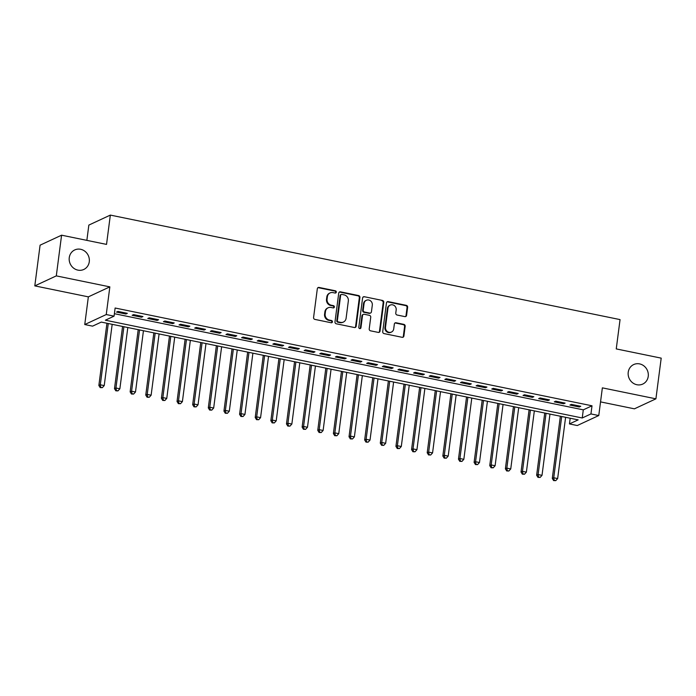 <?xml version="1.0" encoding="UTF-8"?>
<svg xmlns="http://www.w3.org/2000/svg" width="696" height="696" viewBox="0 0 696 696"><rect width="100%" height="100%" fill="white"/><g stroke="black" fill="none" stroke-linecap="round" stroke-linejoin="round"><path stroke-width="1.04" d="M336.298 292.129A1.157 1.07 65.1 0 0 335.368 290.798L319.064 287.448A1.653 1.522 65.1 0 0 317.324 288.736L313.583 317.498A1.653 1.522 65.1 0 0 314.914 319.412L331.218 322.761A1.157 1.07 65.1 0 0 332.436 321.856A1.157 1.07 65.1 0 0 331.505 320.517L329.399 320.09A5.281 4.881 65.1 0 1 325.154 313.966L325.458 311.573A5.281 4.881 65.1 0 1 331.035 307.458L333.149 307.893A1.157 1.07 65.1 0 0 334.367 306.997A1.157 1.07 65.1 0 0 333.436 305.657L331.331 305.222A5.281 4.881 65.1 0 1 327.077 299.106L327.39 296.705A5.281 4.881 65.1 0 1 332.966 292.598L335.08 293.033A1.157 1.07 65.1 0 0 336.298 292.129M335.394 293.051A1.157 1.07 65.1 0 0 334.785 291.067L318.481 287.718A1.653 1.522 65.1 0 0 317.881 287.718M331.54 322.77A1.157 1.07 65.1 0 0 330.931 320.786L328.816 320.36L329.399 320.09M333.462 307.91A1.157 1.07 65.1 0 0 332.853 305.927L330.748 305.492L331.331 305.222M628.227 372.264A10.762 9.953 65.1 0 0 632.368 382.574A10.762 9.953 65.1 0 0 642.765 384.07A10.762 9.953 65.1 0 0 648.237 376.371A10.762 9.953 65.1 0 0 644.096 366.053A10.762 9.953 65.1 0 0 633.691 364.556A10.762 9.953 65.1 0 0 628.227 372.264M69.261 257.65A10.762 9.953 65.1 0 0 73.402 267.969A10.762 9.953 65.1 0 0 83.798 269.465A10.762 9.953 65.1 0 0 89.271 261.757A10.762 9.953 65.1 0 0 85.129 251.439A10.762 9.953 65.1 0 0 74.733 249.942A10.762 9.953 65.1 0 0 69.261 257.65M404.846 316.61A1.653 1.522 65.1 0 0 406.586 315.323L407.639 307.249A1.653 1.522 65.1 0 0 406.307 305.344L388.203 301.629A1.653 1.522 65.1 0 0 386.463 302.908L382.722 331.679A1.653 1.522 65.1 0 0 384.053 333.593L402.157 337.308A1.653 1.522 65.1 0 0 403.897 336.02L405.168 326.267A1.653 1.522 65.1 0 0 403.837 324.362L396.094 322.77A1.653 1.522 65.1 0 0 394.345 324.049L393.719 328.886A4.411 4.08 65.1 0 1 387.211 331.435A4.411 4.08 65.1 0 1 385.506 327.207L387.968 308.267A4.411 4.08 65.1 0 1 394.484 305.718A4.411 4.08 65.1 0 1 396.181 309.946L395.772 313.104A1.653 1.522 65.1 0 0 397.094 315.018L404.846 316.61M590.947 413.937L598.769 415.538L577.271 425.534L569.45 423.925L578.167 419.879L101.285 322.091L92.577 326.146L84.755 324.545L106.253 314.548L114.074 316.149L105.357 320.204L582.239 417.983L590.947 413.937L592.009 405.794L115.127 308.015L114.074 316.149M61.587 235.187L56.298 275.886L34.8 285.882L40.09 245.175L61.587 235.187L106.532 244.4L110.342 215.09L620.058 319.603L616.247 348.913L661.2 358.135L655.91 398.834L602.362 387.855L598.769 415.538M34.8 285.882L88.349 296.861L109.846 286.865L56.298 275.886M109.846 286.865L106.253 314.548M359.91 297.47A1.653 1.522 65.1 0 0 358.579 295.556L340.475 291.841A1.653 1.522 65.1 0 0 338.726 293.12L334.993 321.891A1.653 1.522 65.1 0 0 336.316 323.805L354.429 327.52A1.653 1.522 65.1 0 0 356.169 326.233L359.91 297.47L359.327 297.74A1.653 1.522 65.1 0 0 357.996 295.826L339.892 292.111A1.653 1.522 65.1 0 0 339.291 292.111M364.339 296.731L382.443 300.446A1.653 1.522 65.1 0 1 383.774 302.36L380.033 331.131A1.653 1.522 65.1 0 1 378.293 332.41L370.542 330.826A1.653 1.522 65.1 0 1 369.219 328.912L370.733 317.245A1.653 1.522 65.1 0 0 369.402 315.332L364.26 314.279A1.653 1.522 65.1 0 0 362.52 315.558L360.946 327.703A1.157 1.07 65.1 0 1 359.24 328.373A1.157 1.07 65.1 0 1 358.797 327.268L362.59 298.019A1.653 1.522 65.1 0 1 364.339 296.731L382.443 300.446M600.544 401.888L634.413 408.83L655.91 398.834M127.333 313.339L117.955 311.416L116.502 312.086L125.88 314.009L127.333 313.339M142.967 316.541L133.589 314.618L132.136 315.297L141.514 317.219L142.967 316.541M158.601 319.751L149.222 317.828L147.769 318.498L157.148 320.421L158.601 319.751M174.235 322.953L164.856 321.03L163.403 321.709L172.782 323.631L174.235 322.953M189.877 326.163L180.49 324.24L179.037 324.91L188.425 326.833L189.877 326.163M205.511 329.365L196.124 327.442L194.68 328.12L204.059 330.043L205.511 329.365M221.145 332.575L211.767 330.652L210.314 331.322L219.692 333.245L221.145 332.575M236.779 335.776L227.401 333.854L225.948 334.532L235.326 336.455L236.779 335.776M252.413 338.987L243.035 337.064L241.582 337.734L250.96 339.657L252.413 338.987M268.047 342.188L258.668 340.266L257.215 340.944L266.603 342.867L268.047 342.188M283.69 345.399L274.302 343.476L272.849 344.146L282.237 346.069L283.69 345.399M299.324 348.6L289.945 346.678L288.492 347.356L297.871 349.279L299.324 348.6M314.957 351.811L305.579 349.888L304.126 350.558L313.505 352.481L314.957 351.811M330.591 355.012L321.213 353.09L319.76 353.768L329.138 355.691L330.591 355.012M346.225 358.223L336.847 356.3L335.394 356.97L344.772 358.892L346.225 358.223M361.859 361.424L352.481 359.501L351.028 360.18L360.415 362.103L361.859 361.424M377.502 364.634L368.114 362.712L366.661 363.382L376.049 365.304L377.502 364.634M393.136 367.836L383.757 365.913L382.304 366.592L391.683 368.515L393.136 367.836M408.769 371.046L399.391 369.124L397.938 369.793L407.317 371.716L408.769 371.046M424.403 374.248L415.025 372.325L413.572 373.004L422.95 374.926L424.403 374.248M440.037 377.458L430.659 375.535L429.206 376.205L438.584 378.128L440.037 377.458M455.68 380.66L446.293 378.737L444.84 379.416L454.227 381.338L455.68 380.66M471.314 383.87L461.927 381.947L460.474 382.617L469.861 384.54L471.314 383.87M486.948 387.072L477.569 385.149L476.116 385.828L485.495 387.75L486.948 387.072M502.582 390.282L493.203 388.359L491.75 389.029L501.129 390.952L502.582 390.282M518.216 393.484L508.837 391.561L507.384 392.24L516.763 394.162L518.216 393.484M533.849 396.694L524.471 394.771L523.018 395.441L532.397 397.364L533.849 396.694M549.492 399.895L540.105 397.973L538.652 398.651L548.039 400.574L549.492 399.895M565.126 403.106L555.739 401.183L554.286 401.853L563.673 403.776L565.126 403.106M114.388 313.696L583.292 409.848L592.009 405.794M569.928 405.063L579.307 406.986L580.76 406.307L571.381 404.385L569.928 405.063M110.342 215.09L88.844 225.086L86.861 240.364M570.189 418.244L569.45 423.925M88.349 296.861L84.755 324.545M583.292 409.848L582.239 417.983M125.88 314.009L126.002 313.061M141.514 317.219L141.636 316.271M157.148 320.421L157.27 319.473M172.782 323.631L172.912 322.683M188.425 326.833L188.546 325.885M204.059 330.043L204.18 329.095M219.692 333.245L219.814 332.296M235.326 336.455L235.448 335.507M250.96 339.657L251.082 338.708M266.603 342.867L266.725 341.919M282.237 346.069L282.358 345.12M297.871 349.279L297.992 348.331M313.505 352.481L313.626 351.532M329.138 355.691L329.26 354.743M344.772 358.892L344.903 357.944M360.415 362.103L360.537 361.154M376.049 365.304L376.171 364.356M391.683 368.515L391.805 367.566M407.317 371.716L407.438 370.768M422.95 374.926L423.072 373.978M438.584 378.128L438.715 377.18M454.227 381.338L454.349 380.39M469.861 384.54L469.983 383.592M485.495 387.75L485.617 386.802M501.129 390.952L501.25 390.004M516.763 394.162L516.884 393.214M532.397 397.364L532.527 396.415M548.039 400.574L548.161 399.626M563.673 403.776L563.795 402.827M579.307 406.986L579.429 406.038M330.078 292.92L329.495 293.19A5.281 4.881 65.1 0 0 326.807 296.975L327.39 296.705M330.748 305.492A5.281 4.881 65.1 0 1 326.502 299.376L326.807 296.975M328.147 307.789L327.564 308.058A5.281 4.881 65.1 0 0 324.884 311.843L325.458 311.573M328.816 320.36A5.281 4.881 65.1 0 1 324.571 314.235L324.884 311.843M355.03 327.52A1.653 1.522 65.1 0 0 355.586 326.502L359.327 297.74M341.866 294.425A1.157 1.07 65.1 0 0 340.649 295.322L337.369 320.578A1.157 1.07 65.1 0 0 338.3 321.909L340.527 322.37A5.281 4.881 65.1 0 0 346.103 318.263L348.339 301.003A5.281 4.881 65.1 0 0 344.094 294.878L341.866 294.425M341.24 294.495L340.657 294.765A1.157 1.07 65.1 0 0 340.066 295.591L340.649 295.322M343.415 322.048L342.832 322.318A5.281 4.881 65.1 0 1 339.944 322.639L337.717 322.187A1.157 1.07 65.1 0 1 336.786 320.847L340.066 295.591M378.894 332.41A1.653 1.522 65.1 0 0 379.459 331.4L383.191 302.63A1.653 1.522 65.1 0 0 381.86 300.715M363.364 314.375L362.781 314.644A1.653 1.522 65.1 0 0 361.937 315.827L360.363 327.973L360.946 327.703M360.041 328.616A1.157 1.07 65.1 0 0 360.363 327.973M372.308 305.135A4.411 4.08 65.1 0 0 366.34 300.289A4.411 4.08 65.1 0 0 364.095 303.456L363.225 310.12A1.653 1.522 65.1 0 0 364.556 312.034L369.698 313.096A1.653 1.522 65.1 0 0 371.438 311.808L372.308 305.135M366.34 300.289L365.757 300.559A4.411 4.08 65.1 0 0 363.512 303.726L364.095 303.456M370.603 312.991L370.02 313.261A1.653 1.522 65.1 0 1 369.115 313.365L363.973 312.304A1.653 1.522 65.1 0 1 362.642 310.399L363.512 303.726M363.756 297.001A1.653 1.522 65.1 0 0 363.155 297.001M390.212 305.1L389.63 305.37A4.411 4.08 65.1 0 0 387.385 308.537L387.968 308.267M391.474 332.053L390.891 332.323A4.411 4.08 65.1 0 1 384.931 327.477L387.385 308.537M402.758 337.308A1.653 1.522 65.1 0 0 403.323 336.29L404.585 326.546A1.653 1.522 65.1 0 0 403.262 324.632L395.511 323.04A1.653 1.522 65.1 0 0 394.91 323.04M405.446 316.61A1.653 1.522 65.1 0 0 406.012 315.592L407.056 307.519A1.653 1.522 65.1 0 0 405.733 305.614L387.62 301.899A1.653 1.522 65.1 0 0 387.019 301.899M106.94 323.257L98.858 385.462L100.311 384.784L104.226 385.584L112.178 324.327M108.272 323.527L100.311 384.784L100.772 387.341L100.198 387.611L102.338 387.663L100.772 387.341M104.226 385.584L102.338 387.663M100.198 387.611L98.858 385.462M122.574 326.459L114.492 388.664L115.945 387.994L119.86 388.794L127.812 327.538M123.905 326.728L115.945 387.994L116.415 390.552L115.832 390.821L117.972 390.874L116.415 390.552M119.86 388.794L117.972 390.874M115.832 390.821L114.492 388.664M138.208 329.669L130.135 391.874L131.588 391.195L135.494 391.996L143.446 330.739M139.539 329.939L131.588 391.195L132.049 393.753L131.466 394.023L133.606 394.075L132.049 393.753M135.494 391.996L133.606 394.075M131.466 394.023L130.135 391.874M153.842 332.871L145.769 395.076L147.221 394.406L151.128 395.206L159.088 333.95M155.173 333.14L147.221 394.406L147.683 396.964L147.1 397.233L149.249 397.285L147.683 396.964M151.128 395.206L149.249 397.285M147.1 397.233L145.769 395.076M169.485 336.081L161.402 398.286L162.855 397.607L166.762 398.408L174.722 337.151M170.807 336.351L162.855 397.607L163.316 400.165L162.734 400.435L164.882 400.487L163.316 400.165M166.762 398.408L164.882 400.487M162.734 400.435L161.402 398.286M185.119 339.283L177.036 401.488L178.489 400.818L182.395 401.618L190.356 340.361M186.45 339.552L178.489 400.818L178.95 403.375L178.367 403.645L180.516 403.697L178.95 403.375M182.395 401.618L180.516 403.697M178.367 403.645L177.036 401.488M200.752 342.493L192.67 404.698L194.123 404.019L198.038 404.82L205.99 343.563M202.084 342.763L194.123 404.019L194.584 406.577L194.01 406.847L196.15 406.899L194.584 406.577M198.038 404.82L196.15 406.899M194.01 406.847L192.67 404.698M216.386 345.695L208.304 407.9L209.757 407.23L213.672 408.03L221.624 346.773M217.718 345.964L209.757 407.23L210.227 409.787L209.644 410.057L211.784 410.109L210.227 409.787M213.672 408.03L211.784 410.109M209.644 410.057L208.304 407.9M232.02 348.905L223.947 411.11L225.4 410.431L229.306 411.232L237.258 349.975M233.351 349.175L225.4 410.431L225.861 412.989L225.278 413.259L227.418 413.311L225.861 412.989M229.306 411.232L227.418 413.311M225.278 413.259L223.947 411.11M247.654 352.106L239.581 414.311L241.034 413.642L244.94 414.442L252.9 353.185M248.985 352.376L241.034 413.642L241.495 416.199L240.912 416.469L243.061 416.521L241.495 416.199M244.94 414.442L243.061 416.521M240.912 416.469L239.581 414.311M263.297 355.317L255.215 417.522L256.667 416.843L260.574 417.644L268.534 356.387M264.619 355.586L256.667 416.843L257.129 419.401L256.546 419.671L258.695 419.723L257.129 419.401M260.574 417.644L258.695 419.723M256.546 419.671L255.215 417.522M278.931 358.518L270.848 420.723L272.301 420.053L276.208 420.854L284.168 359.597M280.262 358.788L272.301 420.053L272.762 422.611L272.18 422.881L274.328 422.933L272.762 422.611M276.208 420.854L274.328 422.933M272.18 422.881L270.848 420.723M294.565 361.729L286.482 423.934L287.935 423.255L291.85 424.055L299.802 362.799M295.896 361.998L287.935 423.255L288.396 425.813L287.822 426.082L289.962 426.135L288.396 425.813M291.85 424.055L289.962 426.135M287.822 426.082L286.482 423.934M310.199 364.93L302.116 427.135L303.569 426.465L307.484 427.266L315.436 366.009M311.53 365.2L303.569 426.465L304.039 429.023L303.456 429.293L305.596 429.345L304.039 429.023M307.484 427.266L305.596 429.345M303.456 429.293L302.116 427.135M325.832 368.14L317.759 430.345L319.212 429.667L323.118 430.467L331.07 369.211M327.163 368.41L319.212 429.667L319.673 432.225L319.09 432.494L321.23 432.547L319.673 432.225M323.118 430.467L321.23 432.547M319.09 432.494L317.759 430.345M341.466 371.342L333.393 433.547L334.846 432.877L338.752 433.678L346.712 372.421M342.797 371.612L334.846 432.877L335.307 435.435L334.724 435.705L336.873 435.757L335.307 435.435M338.752 433.678L336.873 435.757M334.724 435.705L333.393 433.547M357.109 374.552L349.027 436.757L350.48 436.079L354.386 436.879L362.346 375.623M358.431 374.822L350.48 436.079L350.941 438.637L350.358 438.906L352.507 438.959L350.941 438.637M354.386 436.879L352.507 438.959M350.358 438.906L349.027 436.757M372.743 377.754L364.66 439.959L366.113 439.289L370.02 440.09L377.98 378.833M374.074 378.024L366.113 439.289L366.575 441.847L365.992 442.117L368.14 442.169L366.575 441.847M370.02 440.09L368.14 442.169M365.992 442.117L364.66 439.959M388.377 380.964L380.294 443.169L381.747 442.491L385.662 443.291L393.614 382.034M389.708 381.234L381.747 442.491L382.208 445.048L381.634 445.318L383.774 445.37L382.208 445.048M385.662 443.291L383.774 445.37M381.634 445.318L380.294 443.169M404.011 384.166L395.937 446.371L397.381 445.701L401.296 446.501L409.248 385.245M405.342 384.436L397.381 445.701L397.851 448.259L397.268 448.528L399.408 448.581L397.851 448.259M401.296 446.501L399.408 448.581M397.268 448.528L395.937 446.371M419.644 387.376L411.571 449.581L413.024 448.903L416.93 449.703L424.882 388.446M420.976 387.646L413.024 448.903L413.485 451.46L412.902 451.73L415.042 451.782L413.485 451.46M416.93 449.703L415.042 451.782M412.902 451.73L411.571 449.581M435.278 390.578L427.205 452.783L428.658 452.113L432.564 452.913L440.525 391.657M436.61 390.848L428.658 452.113L429.119 454.671L428.536 454.94L430.685 454.993L429.119 454.671M432.564 452.913L430.685 454.993M428.536 454.94L427.205 452.783M450.921 393.788L442.839 455.993L444.292 455.315L448.198 456.115L456.158 394.858M452.243 394.058L444.292 455.315L444.753 457.872L444.17 458.142L446.319 458.194L444.753 457.872M448.198 456.115L446.319 458.194M444.17 458.142L442.839 455.993M466.555 396.99L458.473 459.195L459.925 458.525L463.832 459.325L471.792 398.069M467.886 397.259L459.925 458.525L460.387 461.083L459.804 461.352L461.953 461.405L460.387 461.083M463.832 459.325L461.953 461.405M459.804 461.352L458.473 459.195M482.189 400.2L474.107 462.405L475.559 461.726L479.474 462.527L487.426 401.27M483.52 400.47L475.559 461.726L476.02 464.284L475.446 464.554L477.587 464.606L476.02 464.284M479.474 462.527L477.587 464.606M475.446 464.554L474.107 462.405M497.823 403.402L489.749 465.607L491.193 464.937L495.108 465.737L503.06 404.48M499.154 403.671L491.193 464.937L491.663 467.495L491.08 467.764L493.22 467.816L491.663 467.495M495.108 465.737L493.22 467.816M491.08 467.764L489.749 465.607M513.457 406.612L505.383 468.817L506.836 468.138L510.742 468.939L518.694 407.682M514.788 406.882L506.836 468.138L507.297 470.696L506.714 470.966L508.854 471.018L507.297 470.696M510.742 468.939L508.854 471.018M506.714 470.966L505.383 468.817M529.099 409.814L521.017 472.018L522.47 471.349L526.376 472.149L534.337 410.892M530.422 410.083L522.47 471.349L522.931 473.906L522.348 474.176L524.497 474.228L522.931 473.906M526.376 472.149L524.497 474.228M522.348 474.176L521.017 472.018M544.733 413.024L536.651 475.229L538.104 474.55L542.01 475.351L549.971 414.094M546.055 413.293L538.104 474.55L538.565 477.108L537.982 477.378L540.131 477.43L538.565 477.108M542.01 475.351L540.131 477.43M537.982 477.378L536.651 475.229M560.367 416.225L552.285 478.43L553.738 477.76L557.644 478.561L565.604 417.304M561.698 416.495L553.738 477.76L554.199 480.318L553.616 480.588L555.765 480.64L554.199 480.318M557.644 478.561L555.765 480.64M553.616 480.588L552.285 478.43M334.785 291.067L335.368 290.798M330.931 320.786L331.505 320.517M332.853 305.927L333.436 305.657M326.502 299.376L327.077 299.106M324.571 314.235L325.154 313.966M318.481 287.718L319.064 287.448M355.586 326.502L356.169 326.233M339.892 292.111L340.475 291.841M357.996 295.826L358.579 295.556M336.786 320.847L337.369 320.578M337.717 322.187L338.3 321.909M339.944 322.639L340.527 322.37M383.191 302.63L383.774 302.36M379.459 331.4L380.033 331.131M361.937 315.827L362.52 315.558M362.642 310.399L363.225 310.12M363.973 312.304L364.556 312.034M369.115 313.365L369.698 313.096M384.931 327.477L385.506 327.207M395.511 323.04L396.094 322.77M403.262 324.632L403.837 324.362M404.585 326.546L405.168 326.267M403.323 336.29L403.897 336.02M387.62 301.899L388.203 301.629M405.733 305.614L406.307 305.344M407.056 307.519L407.639 307.249M406.012 315.592L406.586 315.323"/></g></svg>
